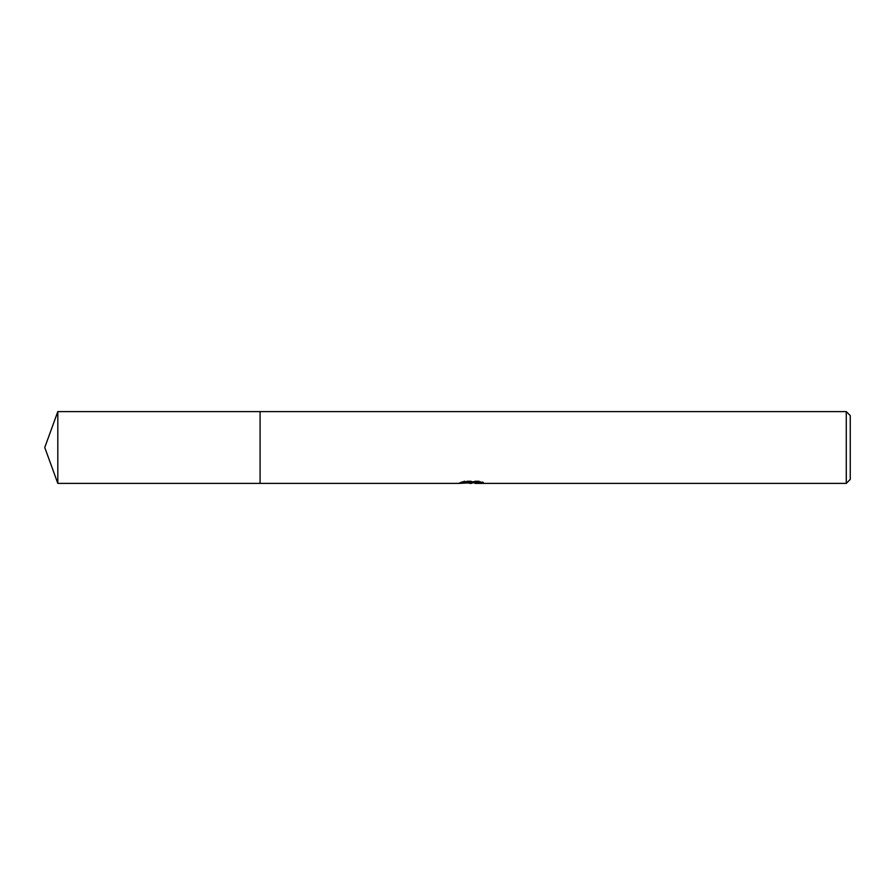 <?xml version="1.0" encoding="UTF-8"?>
<svg xmlns="http://www.w3.org/2000/svg" width="895" height="895" viewBox="0 0 895 895"><rect width="100%" height="100%" fill="white"/><g stroke="black" fill="none" stroke-linecap="round" stroke-linejoin="round"><path stroke-width="0.67" stroke-dasharray="4.47 3.36" d="M467.257 483.031L464.471 481.767L464.471 480.928L469.73 482.595L480.861 481.611L480.861 482.304L475.234 482.595M480.861 482.304L480.861 483.11L480.861 482.427L475.088 482.819M475.234 483.389L480.861 483.11M479.933 481.902L483.389 482.002L479.284 480.928L465.12 480.928L465.12 481.767M479.284 480.928L479.284 481.767M483.389 482.002L483.389 482.819M480.861 481.611L480.861 482.427M465.12 480.928L461.384 481.89L464.527 481.89M472.862 481.89L459.459 482.517L469.73 482.595M460.209 482.271L464.941 480.828M461.384 481.89L461.384 482.707M459.459 482.517L459.459 483.311M464.941 481.667L460.209 483.076M459.213 483.389L459.213 482.595M850.25 415.604L850.25 479.396M846.267 411.611L846.267 483.389M260.087 411.611L260.087 483.401M57.817 411.611L57.817 483.389M471.352 483.367L471.352 482.573M471.43 482.595L472.862 482.595"/><path stroke-width="1.34" d="M464.527 481.89L472.862 481.89L472.862 482.707L459.213 483.389L260.087 483.389L260.087 411.611L846.267 411.611L850.25 415.604L850.25 479.396L846.267 483.389L475.223 483.389L475.088 482.573L479.933 481.902M260.087 483.389L260.087 411.611L260.087 483.401L57.817 483.389L57.817 411.611L260.087 411.599M475.088 482.819L467.257 483.031M471.43 483.389L469.73 483.389M846.267 483.389L846.267 411.611M472.862 482.707L461.384 482.707L465.12 481.767L479.284 481.767L483.389 482.819L475.088 483.367M472.862 482.595L475.088 482.595M57.817 411.611L44.75 447.5L57.817 483.389"/></g></svg>
